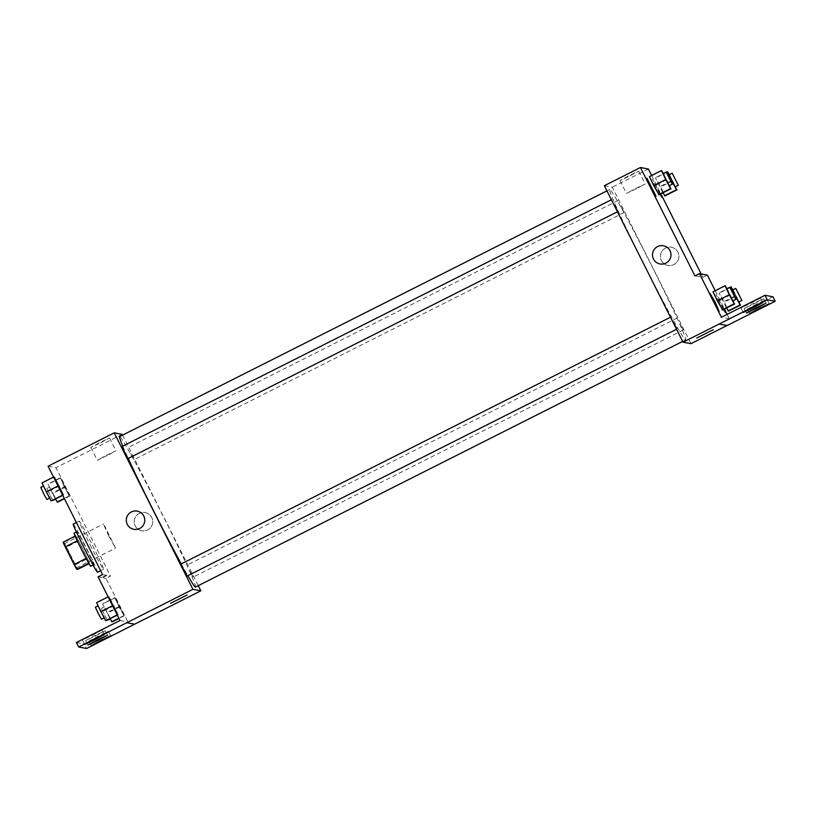 <?xml version="1.0" encoding="UTF-8"?>
<svg xmlns="http://www.w3.org/2000/svg" width="816" height="816" viewBox="0 0 816 816"><rect width="100%" height="100%" fill="white"/><g stroke="black" fill="none" stroke-linecap="round" stroke-linejoin="round"><path stroke-width="0.61" stroke-dasharray="4.08 3.06" d="M108.824 535.979L115.505 548.128L105.448 527.422L103.367 524.056L108.824 535.979M69.727 555.686L76.408 567.834L66.361 547.138L64.27 543.762L69.727 555.686M63.087 542.181L63.974 542.344A18.105 0.663 63.2 0 1 66.586 547.097L75.47 564.764A18.105 0.663 63.2 0 1 77.602 569.425M88.985 563.693L89.627 563.366L88.709 563.203M86.108 558.45L77.224 540.784M86.129 558.44A18.105 0.663 63.2 0 0 88.73 563.193M89.627 563.366A18.105 0.663 63.2 0 0 87.496 558.695L75.47 564.764M77.245 540.784A18.105 0.663 63.2 0 1 75.113 536.112L76.01 536.275A18.105 0.663 63.2 0 1 78.611 541.039L87.496 558.695M74.021 533.185A18.533 0.683 -116.8 0 1 82.977 549.433A18.533 0.683 -116.8 0 1 90.719 566.284M93.697 564.774A18.533 0.683 63.2 0 0 93.718 564.774A18.533 0.683 63.2 0 0 85.986 547.913A18.533 0.683 63.2 0 0 77.03 531.675A18.533 0.683 63.2 0 0 84.538 548.066A18.533 0.683 63.2 0 0 93.697 564.774M76.01 536.275L63.974 542.344M78.611 541.039L66.586 547.097M97.512 572.291A26.959 0.989 63.2 0 0 86.261 547.781A26.959 0.989 63.2 0 0 73.236 524.147M90.168 544.966A26.959 0.989 63.2 0 0 103.53 569.262A26.959 0.989 63.2 0 0 92.269 544.741A26.959 0.989 63.2 0 0 79.254 521.118A26.959 0.989 63.2 0 0 90.168 544.966M102.581 574.586L106.355 575.29A34.017 1.244 -116.8 0 0 106.712 575.566A34.017 1.244 -116.8 0 0 106.743 575.362L110.517 576.076L106.009 578.35L127.949 621.976L84.354 643.967L86.618 648.475M48.073 466.201L56.008 467.69L110.517 576.076M58.344 485.795L54.59 476.911L63.679 494.965L58.344 485.795L54.59 476.911L63.679 494.965L58.007 485.959M64.301 486.907L60.547 478.023L69.105 495.985L60.547 478.023L69.625 496.077L64.301 486.907L52.265 492.966L47.991 483.99L57.599 502.146M128.051 458.551L121.982 446.515M187.139 576.035L181.07 563.999M122.553 435.122L198.257 585.653M189.761 571.078L193.096 577.147L189.761 571.078M130.672 453.594L134.008 459.663L130.672 453.594M195.473 587.061A84.242 3.091 63.2 0 0 161.354 512.55A84.242 3.091 63.2 0 0 119.615 436.611M122.777 446.117A84.242 3.091 63.2 0 0 128.245 458.459M181.264 563.907A84.242 3.091 63.2 0 0 187.853 575.678M100.623 442.782L109.528 437.978L100.021 442.425L90.78 447.403L100.623 442.782M122.155 434.336L56.008 467.69M139.301 513.397A9.272 9.262 -79.4 0 0 141.76 530.777A9.272 9.262 -79.4 0 0 152.572 523.372A9.272 9.262 -79.4 0 0 139.301 513.397A9.272 9.262 100.6 0 1 152.572 523.372A9.272 9.262 100.6 0 1 134.303 522.974A9.272 9.262 100.6 0 1 139.301 513.397M107.09 455.634L97.247 460.255L106.488 455.287L115.984 450.83L107.09 455.634M187.129 595.007L170.575 603.33M133.834 529.298L133.834 529.298A9.272 9.262 -79.4 0 0 144.697 518.884A9.272 9.262 -79.4 0 0 137.241 511.081L137.241 511.081M106.355 575.29L101.847 577.565A34.017 1.244 63.2 0 0 102.194 577.84A34.017 1.244 63.2 0 0 102.235 577.636L106.009 578.35M98.073 576.861L101.847 577.565M76.418 642.478L84.354 643.967M106.743 575.362L102.235 577.636M114.597 597.679L124.205 615.835L118.871 606.665L115.127 597.781L124.205 615.835L114.597 597.679L102.571 603.748L112.18 621.904M108.64 596.567L118.249 614.723L112.914 605.554L109.171 596.669L118.249 614.723L108.64 596.567L108.12 596.833M120.023 620.497L127.949 621.976M92.708 635.134L102 630.125L92.075 634.766L82.436 639.968L92.708 635.134M99.124 636.337L108.406 631.319L98.491 635.97L88.842 641.162L99.124 636.337M95.921 635.735L105.203 630.717L95.278 635.368L85.639 640.56L95.921 635.735M643.855 263.986A84.242 3.091 63.2 0 0 685.593 339.925A84.242 3.091 63.2 0 0 650.423 263.313A84.242 3.091 63.2 0 0 609.736 189.475A84.242 3.091 63.2 0 0 643.855 263.986M614.836 205.346L618.181 211.415L614.836 205.346M679.881 323.942L683.216 330.011L679.881 323.942M673.924 322.83L677.27 328.899L673.924 322.83M620.792 206.458L624.138 212.527L620.792 206.458M604.35 185.711L612.275 187.201L690.979 343.679M727.066 325.482L719.131 324.003M660.409 194.075L652.382 179.245L659.889 194.341M701.148 273.941L702.872 277.389L694.936 275.9M651.627 175.501L660.858 193.851M629.84 175.93L638.734 171.125L629.228 175.583L619.987 180.56L629.84 175.93M648.363 169.004L612.275 187.201M665.509 248.064A9.272 9.262 -79.4 0 0 667.967 265.455A9.272 9.262 -79.4 0 0 678.769 258.04A9.272 9.262 -79.4 0 0 665.509 248.064A9.272 9.262 100.6 0 1 678.769 258.04A9.272 9.262 100.6 0 1 660.511 257.642A9.272 9.262 100.6 0 1 665.509 248.064M702.872 277.389L707.38 275.114M715.224 290.71L724.455 309.06M727.127 314.374L729.331 318.75L772.925 296.759M660.042 263.966L660.042 263.966A9.272 9.262 -79.4 0 0 670.905 253.562A9.272 9.262 -79.4 0 0 663.439 245.749L663.439 245.749M636.307 188.792L626.453 193.412L635.695 188.435L645.201 183.988L636.307 188.792M713.337 329.674L696.782 338.008M724.006 309.284L715.979 294.454L723.486 309.55M729.331 318.75L721.395 317.261M754.423 303.695L763.715 298.676L753.79 303.328L744.141 308.519L754.423 303.695M756.636 304.113L747.344 309.121L757.268 304.47L766.918 299.278L756.636 304.113M750.23 302.909L740.938 307.928L750.863 303.277L760.512 298.085L750.23 302.909M663.479 173.482L669.548 185.518M669.293 185.64L663.224 173.604M666.784 179.724L654.758 185.793L659.042 194.769M649.424 176.613L654.758 185.793M661.98 170.646L649.954 176.715M669.436 174.593L675.505 186.629M675.25 186.752L669.181 174.726M672.741 180.836L660.715 186.905L664.989 195.881M662.898 192.821L655.381 177.725L660.715 186.905M670.966 180.999L659.665 186.701M666.346 172.196L655.381 177.725M667.937 171.758L655.911 177.827M727.076 288.691L733.145 300.727M732.89 300.849L726.821 288.813M730.391 294.933L718.355 301.002L722.639 309.978M713.021 291.822L718.355 301.002M725.577 285.855L713.551 291.924M733.033 289.802L739.102 301.838M738.847 301.961L732.778 289.925M736.338 296.045L724.312 302.114L728.596 311.09M726.495 308.03L718.978 292.934L724.312 302.114M734.563 296.208L723.262 301.91M729.943 287.405L718.978 292.934M731.534 286.967L719.508 293.036M42.034 482.878L51.643 501.034M46.532 491.895L49.878 497.974L46.532 491.895M59.395 485.989L47.369 492.058M63.679 494.965L62.771 495.424M63.148 494.873L62.618 495.128M54.06 476.809L53.54 477.074M54.59 476.911L42.565 482.98M46.869 499.494L40.8 487.458M55.508 499.086L52.265 492.966M52.489 493.017L55.835 499.086L52.489 493.017M65.351 487.101L53.326 493.17M69.625 496.077L64.423 498.709M69.105 495.985L64.27 498.413M60.017 477.931L47.991 483.99M60.547 478.023L48.521 484.092M52.826 500.606L46.757 488.57L52.714 500.494M96.614 602.636L106.223 620.792M101.113 611.653L104.448 617.732L101.113 611.653M113.975 605.747L101.949 611.806M118.249 614.723L117.341 615.182M117.718 614.621L117.198 614.887M109.171 596.669L97.145 602.738M101.449 619.242L95.38 607.206M110.078 618.844L102.571 603.748M107.069 612.765L110.405 618.844L107.069 612.765M119.932 606.859L107.906 612.928M124.205 615.835L118.993 618.467M123.675 615.743L118.85 618.171M118.871 606.665L106.845 612.724M115.127 597.781L103.102 603.85M107.406 620.364L101.337 608.328L107.294 620.252M76.408 567.834L115.505 548.128M64.27 543.762L103.367 524.056M77.03 531.675L76.388 531.991M93.718 564.774L93.085 565.09M79.254 521.118L76.408 522.546M103.53 569.262L100.633 570.721M90.78 447.403L97.247 460.255M109.528 437.978L115.984 450.83M106.712 575.566L102.194 577.84M85.639 640.56L87.904 645.079M105.203 630.717L107.477 635.236M88.842 641.162L91.106 645.68M108.406 631.319L110.68 635.837M82.436 639.968L84.701 644.477M102 630.125L104.275 634.634M609.736 189.475L606.941 190.883M685.593 339.925L682.655 341.404M617.457 211.783L618.181 211.415M611.398 199.736L612.112 199.379M677.147 317.975L187.027 565.111M683.216 330.011L193.096 577.147M671.201 316.863L670.487 317.22M677.27 328.899L676.546 329.266M618.069 200.491L127.939 447.627M624.138 212.527L134.008 459.663M619.987 180.56L626.453 193.412M638.734 171.125L645.201 183.988M740.938 307.928L743.213 312.436M760.512 298.085L762.776 302.593M747.344 309.121L749.618 313.64M766.918 299.278L769.182 303.797M744.141 308.519L746.416 313.038M763.715 298.676L765.979 303.195M49.766 487.05L46.757 488.57M104.336 606.808L101.337 608.328"/><path stroke-width="1.22" d="M88.985 563.693L77.602 569.425L76.704 569.262A18.105 0.663 63.2 0 1 74.093 564.499L65.219 546.842A18.105 0.663 63.2 0 1 63.087 542.181L75.082 536.122M88.709 563.203L76.704 569.262M77.224 540.784L65.219 546.842M86.108 558.45L74.093 564.499M93.085 565.09L90.719 566.284A18.533 0.683 -116.8 0 1 90.698 566.284A18.533 0.683 -116.8 0 1 81.651 549.811A18.533 0.683 -116.8 0 1 74.021 533.185L76.388 531.991M76.408 522.546L73.236 524.147A26.959 0.989 63.2 0 0 84.16 547.995A26.959 0.989 63.2 0 0 97.512 572.291L100.633 570.721M198.257 585.653L200.858 590.815L192.923 589.336L78.693 646.996L76.418 642.478L120.023 620.497L98.073 576.861L102.581 574.586L48.073 466.201L114.22 432.847L122.155 434.336L122.553 435.122M139.699 528.462A9.272 9.262 100.6 0 1 126.439 518.486A9.272 9.262 100.6 0 1 144.697 518.884A9.272 9.262 100.6 0 1 139.699 528.462M192.923 589.336L114.22 432.847M611.398 199.736L121.982 446.515L124.715 452.482L128.051 458.551L617.457 211.783M670.487 317.22L181.07 563.999L183.804 569.966L187.139 576.035L676.546 329.266M606.941 190.883L119.615 436.611A84.242 3.091 63.2 0 0 122.777 446.117M128.245 458.459A84.242 3.091 63.2 0 0 153.724 511.122A84.242 3.091 63.2 0 0 181.264 563.907M187.853 575.678A84.242 3.091 63.2 0 0 195.473 587.061L682.655 341.404M187.119 595.007L170.575 603.33M200.858 590.815L134.711 624.169L126.776 622.69M78.693 646.996L86.618 648.475L134.711 624.169M137.241 511.081A9.272 9.262 -79.4 0 0 126.439 518.486A9.272 9.262 -79.4 0 0 133.834 529.298M126.796 622.741L134.732 624.22M94.982 639.652L104.275 634.634L94.35 639.285L84.701 644.477L94.982 639.652M101.388 640.846L110.68 635.837L100.756 640.478L91.106 645.68L101.388 640.846M98.185 640.254L107.477 635.236L97.553 639.887L87.904 645.079L98.185 640.254M727.005 325.523L690.979 343.679L683.053 342.2L604.35 185.711L640.427 167.525L648.363 169.004L651.627 175.501M713.327 329.674L696.782 338.008M640.427 167.525L694.936 275.9L699.455 273.625L721.395 317.261L765 295.28L767.264 299.798L683.053 342.2M665.897 263.14A9.272 9.262 100.6 0 1 652.637 253.154A9.272 9.262 100.6 0 1 670.905 253.562A9.272 9.262 100.6 0 1 665.897 263.14M659.889 194.341L661.99 197.401L660.409 194.075M650.699 187.109L656.033 196.279L646.945 178.225L650.699 187.109M660.858 193.851L701.148 273.941M699.455 273.625L707.38 275.114L715.224 290.71M724.455 309.06L727.127 314.374M765 295.28L772.925 296.759L775.2 301.277L727.087 325.533L719.161 324.054M663.439 245.749A9.272 9.262 -79.4 0 0 652.637 253.154A9.272 9.262 -79.4 0 0 660.042 263.966M775.2 301.277L767.264 299.798M756.697 308.213L765.979 303.195L756.065 307.846L746.416 313.038L756.697 308.213M758.911 308.621L749.618 313.64L759.543 308.989L769.182 303.797L758.911 308.621M752.495 307.428L743.213 312.436L753.137 307.795L762.776 302.593L752.495 307.428M719.1 311.396L715.357 302.512L710.022 293.342L719.1 311.396M723.486 309.55L725.587 312.61L724.006 309.284M669.548 185.518L670.538 188.608L665.734 179.53L661.46 170.544L663.479 173.482M666.233 172.094L663.224 173.604L665.958 179.571L669.293 185.64L672.302 184.13L666.233 172.094L672.302 184.13M671.068 188.7L659.042 194.769L653.708 185.589L649.424 176.613L661.46 170.544M670.538 188.608L658.512 194.667M665.734 179.53L653.708 185.589M675.505 186.629L676.495 189.72L671.69 180.642L667.417 171.666L669.436 174.593M672.19 173.206L669.181 174.726L671.915 180.683L675.25 186.752L678.259 185.242L672.19 173.206L678.259 185.242M677.025 189.812L664.989 195.881L662.898 192.821M676.495 189.72L664.469 195.779M671.69 180.642L670.966 180.999M667.417 171.666L666.346 172.196M733.145 300.727L734.135 303.817L729.331 294.739L725.057 285.753L727.076 288.691M729.83 287.303L726.821 288.813L729.555 294.78L732.89 300.849L735.899 299.339L729.83 287.303L735.899 299.339M734.665 303.909L722.639 309.978L717.305 300.798L713.021 291.822L725.057 285.753M734.135 303.817L722.109 309.876M729.331 294.739L717.305 300.798M739.102 301.838L740.092 304.929L735.287 295.851L731.014 286.865L733.033 289.802M735.787 288.415L732.778 289.925L735.512 295.892L738.847 301.961L741.856 300.451L735.787 288.415L741.856 300.451M740.622 305.021L728.596 311.09L726.495 308.03M740.092 304.929L728.066 310.988M735.287 295.851L734.563 296.208M731.014 286.865L729.943 287.405M62.771 495.424L51.122 500.932L46.308 491.854L42.034 482.878L53.54 477.074M62.618 495.128L51.122 500.932M58.007 485.959L46.308 491.854M43.554 486.061L40.8 487.458L43.534 493.415L46.869 499.494L49.623 498.107M64.423 498.709L57.599 502.146L55.508 499.086M64.27 498.413L57.069 502.044M52.714 500.494L55.58 499.219M117.341 615.182L105.692 620.69L100.888 611.612L96.614 602.636L108.12 596.833M117.198 614.887L105.692 620.69M112.588 605.717L100.888 611.612M98.134 605.819L95.38 607.206L98.104 613.173L101.449 619.242L104.193 617.855M118.993 618.467L112.18 621.904L110.078 618.844M118.85 618.171L111.649 621.802M107.294 620.252L110.15 618.977"/></g></svg>
